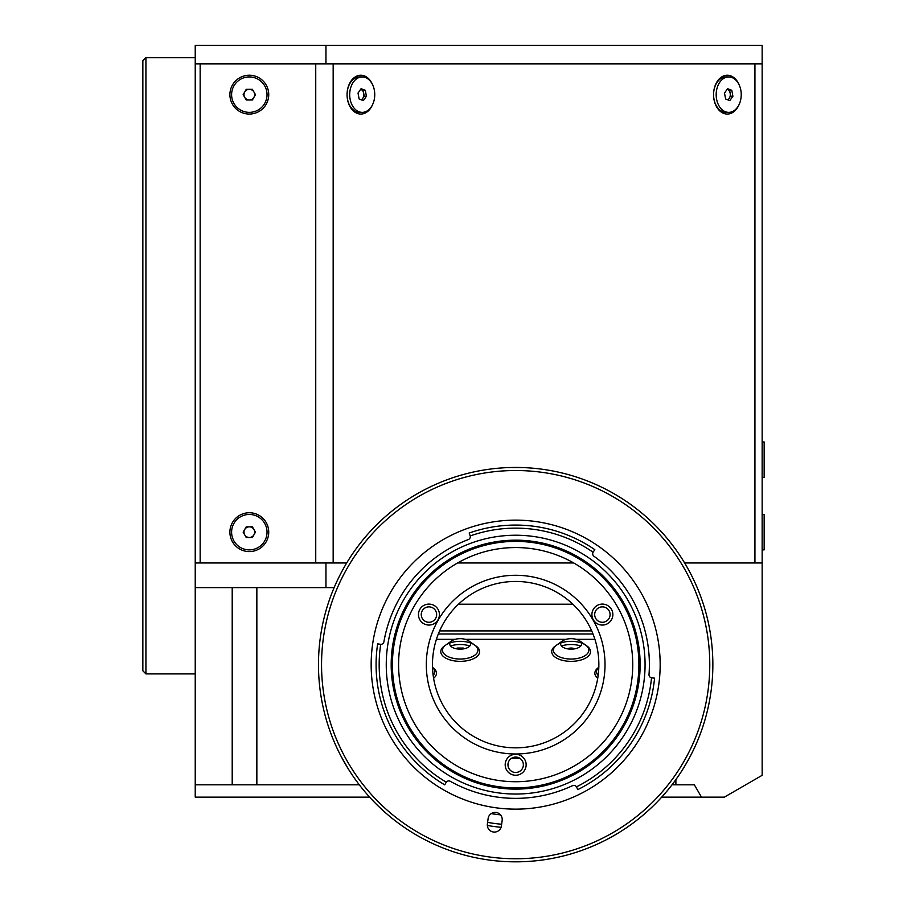 <?xml version="1.0" encoding="UTF-8"?>
<svg xmlns="http://www.w3.org/2000/svg" width="907" height="907" viewBox="0 0 907 907"><rect width="100%" height="100%" fill="white"/><g stroke="black" fill="none" stroke-linecap="round" stroke-linejoin="round"><path stroke-width="1.36" d="M507.886 467.604L523.441 467.604M145.925 673.901L142.852 670.817L142.852 60.758L145.925 57.674L145.925 673.901L195.232 673.901M458.477 604.221L572.85 604.221M519.802 758.286L511.525 758.286M675.885 779.589L675.885 784.816L694.365 784.816L701.485 797.14L724.353 797.14L762.152 775.315L762.152 549.88L764.148 549.88L764.148 514.45L762.152 514.45L762.152 477.388L764.148 477.388L764.148 441.958L762.152 441.958L762.152 63.841L325.953 63.841L325.953 45.35L762.152 45.35L762.152 549.88M334.127 587.623L195.232 587.623L195.232 797.14L369.625 797.14M661.702 797.14L701.485 797.14M325.953 45.35L195.232 45.35L195.232 562.975L346.701 562.975M325.953 63.841L195.232 63.841M762.152 441.958L762.152 477.388M762.152 514.45L762.152 562.975L684.626 562.975M325.953 587.623L325.953 562.975M195.232 562.975L195.232 587.623M256.851 587.623L256.851 784.816L195.232 784.816M232.203 587.623L232.203 784.816M675.885 784.816L671.996 784.816M426.313 664.638A89.351 89.351 0 0 1 515.664 575.287A89.351 89.351 0 0 1 605.014 664.638A89.351 89.351 0 0 1 515.664 753.989A89.351 89.351 0 0 1 426.313 664.638M594.686 614.572A7.698 7.698 0 0 0 602.384 622.27A7.698 7.698 0 0 0 610.082 614.572A7.698 7.698 0 0 0 602.384 606.862A7.698 7.698 0 0 0 594.686 614.572M507.965 764.771A7.698 7.698 0 0 0 515.664 772.481A7.698 7.698 0 0 0 523.362 764.771A7.698 7.698 0 0 0 515.664 757.073A7.698 7.698 0 0 0 507.965 764.771M421.245 614.572A7.698 7.698 0 0 0 428.943 622.27A7.698 7.698 0 0 0 436.641 614.572A7.698 7.698 0 0 0 428.943 606.862A7.698 7.698 0 0 0 421.245 614.572M359.331 784.816L256.851 784.816M573.746 562.975L457.582 562.975M249.312 551.581A19.41 19.41 0 0 0 268.733 532.171A19.41 19.41 0 0 0 249.312 512.75A19.41 19.41 0 0 0 229.902 532.171A19.41 19.41 0 0 0 249.312 551.581M249.312 114.055A19.41 19.41 0 0 0 268.733 94.645A19.41 19.41 0 0 0 249.312 75.236A19.41 19.41 0 0 0 229.902 94.645A19.41 19.41 0 0 0 249.312 114.055M739.103 84.77A19.41 13.73 90 0 0 723.673 75.927A19.41 13.73 90 0 0 713.56 94.645L713.56 94.645A19.41 13.73 90 0 0 723.673 113.375A19.41 13.73 90 0 0 739.103 104.532M372.618 84.77A19.41 13.73 90 0 0 357.188 75.927A19.41 13.73 90 0 0 347.075 94.645L347.075 94.645A19.41 13.73 90 0 0 357.188 113.375A19.41 13.73 90 0 0 372.618 104.532M315.738 562.975L200.152 562.975L200.152 63.841L315.738 63.841L315.738 562.975M579.675 640.886L586.976 646.045A19.41 9.705 180 0 1 588.36 656.112A19.41 9.705 180 0 1 571.127 661.35A19.41 9.705 180 0 1 553.882 656.112A19.41 9.705 180 0 1 555.277 646.045L562.567 640.886A10.476 5.238 180 0 1 571.127 638.675A10.476 5.238 180 0 1 579.675 640.886A10.476 5.238 180 0 1 580.423 646.317A10.476 5.238 180 0 1 571.127 649.151A10.476 5.238 180 0 1 561.818 646.317A10.476 5.238 180 0 1 562.567 640.886M468.76 640.886L476.05 646.045A19.41 9.705 180 0 1 477.445 656.112A19.41 9.705 180 0 1 460.2 661.35A19.41 9.705 180 0 1 442.967 656.112A19.41 9.705 180 0 1 444.351 646.045L451.652 640.886A10.476 5.238 180 0 1 460.2 638.675A10.476 5.238 180 0 1 468.76 640.886A10.476 5.238 180 0 1 469.509 646.317A10.476 5.238 180 0 1 460.2 649.151A10.476 5.238 180 0 1 450.904 646.317A10.476 5.238 180 0 1 451.652 640.886M432.514 667.337L432.911 667.62A19.41 9.705 180 0 1 433.603 678.3M438.319 633.993L592.997 633.993M439.623 630.909L591.704 630.909M436.414 639.322L455.144 639.322M465.268 639.322L566.059 639.322M576.183 639.322L594.913 639.322M597.724 678.3A19.41 9.705 180 0 1 598.405 667.62L598.813 667.337M598.144 675.432A17.721 8.855 180 0 1 596.545 671.747A17.721 8.855 180 0 1 598.801 667.416M571.127 641.328A17.721 8.855 180 0 1 588.836 650.183A17.721 8.855 180 0 1 571.127 659.038A17.721 8.855 180 0 1 553.406 650.183A17.721 8.855 180 0 1 571.127 641.328M561.478 645.954A17.721 8.855 180 0 1 571.127 644.526A17.721 8.855 180 0 1 580.775 645.954M567.397 648.811A5.34 2.664 180 0 1 571.127 648.052A5.34 2.664 180 0 1 574.857 648.811M460.2 641.328A17.721 8.855 180 0 1 477.921 650.183A17.721 8.855 180 0 1 460.2 659.038A17.721 8.855 180 0 1 442.491 650.183A17.721 8.855 180 0 1 460.2 641.328M450.552 645.954A17.721 8.855 180 0 1 460.2 644.526A17.721 8.855 180 0 1 469.849 645.954M456.289 648.766L457.117 648.052L463.284 648.052L464.123 648.766M456.47 648.811A5.34 2.664 180 0 1 460.2 648.052A5.34 2.664 180 0 1 463.93 648.811M432.514 667.416A17.721 8.855 180 0 1 434.782 671.747A17.721 8.855 180 0 1 433.172 675.432M728.706 76.936L726.088 76.936A17.721 12.528 90 0 0 717.233 82.118A17.721 12.528 90 0 0 714.523 101.425A17.721 12.528 90 0 0 726.088 112.366L728.706 112.366A17.721 12.528 90 0 0 737.561 107.173A17.721 12.528 90 0 0 740.282 87.866A17.721 12.528 90 0 0 728.706 76.936A17.721 12.528 90 0 0 719.852 82.118A17.721 12.528 90 0 0 717.131 101.425A17.721 12.528 90 0 0 728.706 112.366M731.79 90.292L727.584 88.693L724.5 93.058L725.623 99.01L729.829 100.598L732.913 96.244L731.79 90.292L727.119 89.351M732.913 96.244L730.736 96.244L729.613 90.292M727.618 99.759A5.34 3.775 90 0 0 729.194 98.421A5.34 3.775 90 0 0 730.112 92.99A5.34 3.775 90 0 0 727.097 89.374M249.312 549.88A17.721 17.721 0 0 0 267.032 532.171A17.721 17.721 0 0 0 249.312 514.45A17.721 17.721 0 0 0 231.602 532.171A17.721 17.721 0 0 0 249.312 549.88M255.479 532.171L252.395 526.831L246.239 526.831L243.155 532.171L246.239 537.5L252.395 537.5L255.479 532.171M249.312 526.831A5.34 5.34 0 0 0 243.983 532.171A5.34 5.34 0 0 0 249.312 537.5A5.34 5.34 0 0 0 254.652 532.171A5.34 5.34 0 0 0 249.312 526.831M362.222 76.936L359.603 76.936A17.721 12.528 90 0 0 350.748 82.118A17.721 12.528 90 0 0 348.027 101.425A17.721 12.528 90 0 0 359.603 112.366L362.222 112.366A17.721 12.528 90 0 0 371.076 107.173A17.721 12.528 90 0 0 373.797 87.866A17.721 12.528 90 0 0 362.222 76.936A17.721 12.528 90 0 0 353.356 82.118A17.721 12.528 90 0 0 350.646 101.425A17.721 12.528 90 0 0 362.222 112.366M365.306 90.292L361.088 88.693L358.016 93.058L359.138 99.01L363.344 100.598L366.428 96.244L365.306 90.292L360.635 89.351M366.428 96.244L364.251 96.244L363.117 90.292M361.122 99.759A5.34 3.775 90 0 0 362.709 98.421A5.34 3.775 90 0 0 363.628 92.99A5.34 3.775 90 0 0 360.612 89.374M249.312 112.366A17.721 17.721 0 0 0 267.032 94.645A17.721 17.721 0 0 0 249.312 76.936A17.721 17.721 0 0 0 231.602 94.645A17.721 17.721 0 0 0 249.312 112.366M255.479 94.645L252.395 89.317L246.239 89.317L243.155 94.645L246.239 99.985L252.395 99.985L255.479 94.645M249.312 89.317A5.34 5.34 0 0 0 243.983 94.645A5.34 5.34 0 0 0 249.312 99.985A5.34 5.34 0 0 0 254.652 94.645A5.34 5.34 0 0 0 249.312 89.317M638.902 664.638A123.25 123.25 0 0 0 515.664 541.388A123.25 123.25 0 0 0 392.414 664.638A123.25 123.25 0 0 0 515.664 787.888A123.25 123.25 0 0 0 638.902 664.638A123.25 123.25 0 0 1 515.664 787.888A123.25 123.25 0 0 1 392.414 664.638A123.25 123.25 0 0 1 515.664 541.388A123.25 123.25 0 0 1 638.902 664.638M398.581 664.638A117.082 117.082 0 0 1 515.664 547.556A117.082 117.082 0 0 1 632.746 664.638A117.082 117.082 0 0 1 515.664 781.721A117.082 117.082 0 0 1 398.581 664.638M526.139 764.771A10.476 10.476 0 0 0 515.664 754.295A10.476 10.476 0 0 0 505.188 764.771A10.476 10.476 0 0 0 515.664 775.247A10.476 10.476 0 0 0 526.139 764.771M612.86 614.572A10.476 10.476 0 0 0 602.384 604.096A10.476 10.476 0 0 0 591.908 614.572A10.476 10.476 0 0 0 602.384 625.048A10.476 10.476 0 0 0 612.86 614.572M439.419 614.572A10.476 10.476 0 0 0 428.943 604.096A10.476 10.476 0 0 0 418.467 614.572A10.476 10.476 0 0 0 428.943 625.048A10.476 10.476 0 0 0 439.419 614.572M432.469 664.638A83.195 83.195 0 0 1 515.664 581.444A83.195 83.195 0 0 1 598.858 664.638A83.195 83.195 0 0 1 515.664 747.833A83.195 83.195 0 0 1 432.469 664.638M593.087 552.227L594.822 549.687A139.576 139.576 0 0 0 469.191 533.033L470.2 535.935A3.084 3.084 0 0 1 468.307 539.586A133.726 133.726 0 0 0 383.91 641.782A3.084 3.084 0 0 1 380.691 644.333A136.492 136.492 0 0 0 446.289 782.185A3.084 3.084 0 0 1 450.303 781.301A133.726 133.726 0 0 0 572.51 785.677A3.084 3.084 0 0 1 576.444 786.857A136.492 136.492 0 0 0 651.521 677.835A3.084 3.084 0 0 1 649.015 674.57A133.726 133.726 0 0 0 593.96 556.24A3.084 3.084 0 0 1 593.087 552.227A136.492 136.492 0 0 0 470.2 535.935M649.015 674.57A133.726 133.726 0 0 0 593.96 556.24M387.38 647.632A129.406 129.406 0 0 0 498.657 792.922A129.406 129.406 0 0 0 643.947 681.645A129.406 129.406 0 0 0 532.67 536.354A129.406 129.406 0 0 0 387.38 647.632M651.521 677.835L654.582 678.141A139.576 139.576 0 0 1 577.827 789.6L576.444 786.857M446.289 782.185L444.713 784.838A139.576 139.576 0 0 1 377.641 643.879L380.691 644.333M658.913 683.629A144.508 144.508 0 0 0 534.654 521.389A144.508 144.508 0 0 0 372.414 645.648A144.508 144.508 0 0 0 496.673 807.888A144.508 144.508 0 0 0 658.913 683.629M708.095 690.148A194.109 194.109 0 0 0 541.173 472.207A194.109 194.109 0 0 0 323.232 639.129A194.109 194.109 0 0 0 490.154 857.07A194.109 194.109 0 0 0 708.095 690.148M320.182 638.721A197.193 197.193 0 0 1 541.581 469.157A197.193 197.193 0 0 1 711.145 690.556A197.193 197.193 0 0 1 489.746 860.119A197.193 197.193 0 0 1 320.182 638.721M502.161 820.427A7.086 7.086 0 0 0 496.061 812.468A7.086 7.086 0 0 0 488.113 818.567L487.376 824.066A7.086 7.086 0 0 0 493.476 832.014A7.086 7.086 0 0 0 501.435 825.926L502.161 820.427M487.331 825.461A163.294 163.294 0 0 0 501.106 827.286M501.65 824.248A160.222 160.222 0 0 1 487.603 822.377M500.483 814.849A150.97 150.97 0 0 1 491.175 813.613M508.555 467.57L507.965 467.593M640.138 664.638A124.474 124.474 0 0 1 515.664 789.113A124.474 124.474 0 0 1 391.189 664.638A124.474 124.474 0 0 1 515.664 540.164A124.474 124.474 0 0 1 640.138 664.638M341.168 756.483L343.436 760.667M346.383 765.769L348.878 769.828M348.912 769.896L341.134 756.415M688.764 759.08L684.161 767.073M684.003 767.333L688.821 759.114M754.93 562.975L754.93 63.841M333.164 63.841L333.164 562.975M195.232 57.674L145.925 57.674M252.781 527.489L251.885 527.489M246.749 527.489L245.854 527.489"/></g></svg>
